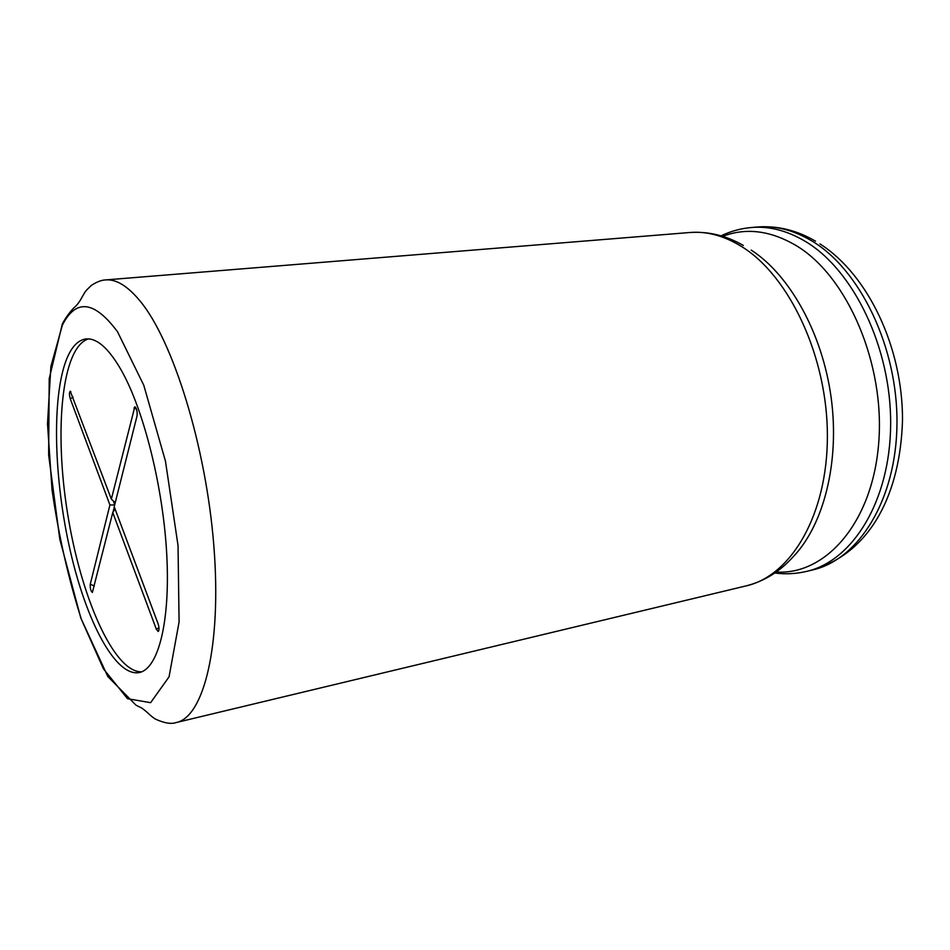 <?xml version="1.0" encoding="UTF-8"?>
<svg xmlns="http://www.w3.org/2000/svg" width="950" height="950" viewBox="0 0 950 950"><rect width="100%" height="100%" fill="white"/><g stroke="black" fill="none" stroke-linecap="round" stroke-linejoin="round"><path stroke-width="1.43" d="M88.516 338.877C61.726 346.999 54.043 429.863 67.486 512.952C80.56 596.089 113.632 672.457 141.621 671.84M156.358 629.232L158.175 631.477C159.291 630.313 159.268 627.724 158.08 623.722L114.214 506.754L137.049 415.874C137.429 411.267 136.681 408.239 134.793 406.802L111.352 499.13L70.276 391.234C69.196 392.362 69.196 394.891 70.276 398.834L109.915 504.937L90.262 584.274C90.048 588.406 90.761 591.114 92.376 592.432L112.765 512.537L156.358 629.232L158.959 627.701M115.057 508.998L112.765 512.537M114.297 506.979L112.991 512.192M114.677 504.937L109.915 504.937M113.299 500.911L114.724 504.711M115.235 502.681L111.352 499.13M121.469 370.548C110.248 350.906 99.643 340.397 89.68 338.996L86.082 338.912C77.876 340.017 71.226 347.166 66.156 360.347C51.561 399 54.055 479.809 70.205 550.501C86.236 621.146 115.52 677.124 139.294 672.553C157.997 668.919 170.323 622.784 166.796 555.346C163.341 488.039 143.913 410.234 121.469 370.548M94.323 585.924L90.262 584.274M73.103 397.136L70.276 398.834M136.491 409.094L133.914 408.025M117.491 331.692C94.299 300.663 75.917 298.478 62.368 325.149L50.873 366.534L47.5 423.914L52.036 489.915C58.71 535.931 68.507 579.096 81.403 619.388L103.431 668.824L127.514 698.701L150.611 702.679L169.053 676.851L179.087 621.989L178.03 545.526L165.466 461.189L143.806 385.32L117.491 331.692M139.852 300.746C127.526 285.95 116.114 279.003 105.616 279.918C101.591 280.024 96.853 281.841 91.378 285.368C83.636 292.79 85.987 290.842 82.341 296.578C79.883 301.399 77.176 305.069 74.219 307.562C73.803 307.646 66.453 315.602 62.272 324.176L49.21 378.741L48.652 455.05L59.814 539.303L80.798 617.987L107.778 676.459L135.969 705.149L142.167 708.296C150.456 714.697 149.079 714.768 155.135 718.96C164.124 723.116 171.143 724.316 176.213 722.546C203.656 717.131 221.801 646.285 213.869 546.202C206.114 446.262 172.888 340.159 139.852 300.746M176.213 722.546L746.273 585.853C791.006 575.866 827.521 514.852 827.391 435.896C827.486 357.034 789.557 276.296 742.164 246.893C724.506 235.885 707.085 231.088 689.914 232.501L105.616 279.918M746.273 585.853C764.216 581.258 779.796 571.627 793.001 556.949C823.602 525.303 839.883 462.377 831.179 397.836C822.474 333.319 789.735 274.918 751.212 250.099M776.197 572.019C825.301 575.332 872.219 523.212 878.643 443.769C885.424 364.468 847.602 276.711 796.777 245.955C770.949 230.565 746.249 227.359 722.665 236.348M774.808 572.992C785.365 574.406 795.957 573.883 806.574 571.401C852.459 561.082 890.162 501.267 890.649 424.519C891.361 347.854 853.337 269.681 805.113 241.264C787.134 230.636 769.334 226.041 751.723 227.477C740.857 228.428 730.633 231.218 721.038 235.849M819.981 243.912L820.016 243.936C868.324 274.788 902.88 347.926 902.5 420.363C900.339 492.373 871.791 552.259 812.63 569.941C858.622 559.597 896.444 499.914 896.978 423.379C897.75 346.94 859.726 269.016 811.431 240.706C793.416 230.114 775.58 225.53 757.922 226.979L751.723 227.477M70.87 391.626L70.276 391.234M135.648 407.36L134.793 406.802M158.769 630.729L158.175 631.477M743.316 245.433C726.204 235.588 708.403 231.277 689.914 232.501M812.63 569.941L806.574 571.401M815.528 241.181C797.014 230.351 777.812 225.613 757.922 226.979"/></g></svg>
